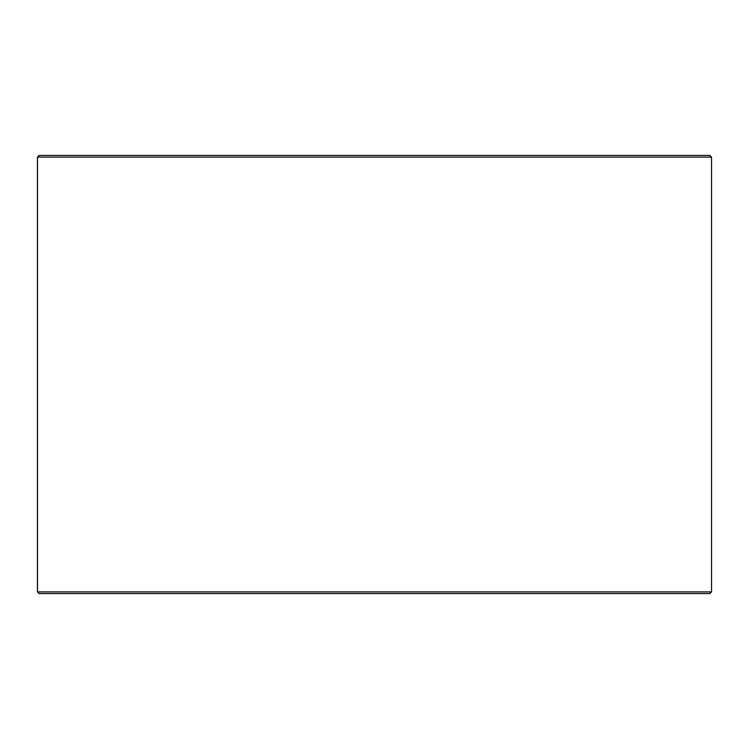 <?xml version="1.0" encoding="UTF-8"?>
<svg xmlns="http://www.w3.org/2000/svg" width="749" height="749" viewBox="0 0 749 749"><rect width="100%" height="100%" fill="white"/><g stroke="black" fill="none" stroke-linecap="round" stroke-linejoin="round"><path stroke-width="1.12" d="M39.182 593.582L709.865 593.582L711.55 591.897L711.55 157.103L709.865 155.418L39.135 155.418L37.45 157.103L37.45 591.897L39.135 593.582L37.497 591.897L37.497 157.103L39.182 155.418M711.55 157.103L37.497 157.103M711.55 591.897L37.497 591.897"/></g></svg>
